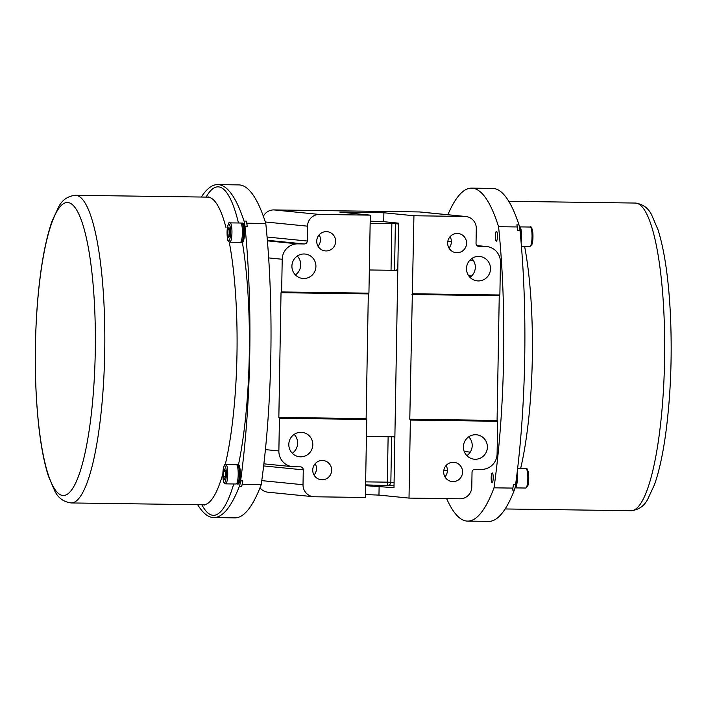 <?xml version="1.0" encoding="UTF-8"?>
<svg xmlns="http://www.w3.org/2000/svg" width="706" height="706" viewBox="0 0 706 706"><rect width="100%" height="100%" fill="white"/><g stroke="black" fill="none" stroke-linecap="round" stroke-linejoin="round"><path stroke-width="1.06" d="M465.828 216.513A11.887 11.64 -84.3 0 1 476.294 228.515L476.029 243.367A2.974 2.912 95.7 0 0 478.889 246.385L485.437 246.473A15.611 15.276 -84.3 0 1 500.439 262.288L499.874 294.984L499.248 295.717L497.077 420.432L497.668 421.288L410.371 420.079L409.78 419.223L413.937 215.754L464.857 216.46A11.887 11.64 -84.3 0 1 465.828 216.513L420.299 211.994A11.887 11.64 95.7 0 0 419.329 211.941L273.849 209.92A11.887 11.64 95.7 0 0 263.364 216.265M497.668 421.288L497.095 453.976A15.611 15.276 -84.3 0 1 481.545 469.366L474.997 469.278A2.974 2.912 95.7 0 0 472.04 472.208L471.776 487.069A11.887 11.64 -84.3 0 1 459.933 498.798L409.012 498.092L410.371 420.079M497.077 420.432L409.78 419.223M499.248 295.717L411.96 294.508M412.578 293.767L499.874 294.984M475.173 459.253A12.267 12.002 -84.3 0 1 463.41 446.316A12.267 12.002 -84.3 0 1 476.621 434.79A12.267 12.002 -84.3 0 1 487.369 447.675A12.267 12.002 -84.3 0 1 475.173 459.253M452.961 481.607A9.663 9.46 -84.3 0 1 443.686 471.414A9.663 9.46 -84.3 0 1 454.099 462.333A9.663 9.46 -84.3 0 1 462.562 472.49A9.663 9.46 -84.3 0 1 452.961 481.607M466.86 455.661A12.267 12.002 95.7 0 0 468.74 436.811M444.974 476.877A9.663 9.46 95.7 0 0 446.104 465.51M281.641 291.949L368.929 293.166L368.311 293.899L366.132 418.614L366.732 419.47L279.435 418.261L278.844 417.405L281.023 292.69L281.641 291.949L282.215 259.261A15.611 15.276 -84.3 0 1 297.764 243.87L304.304 243.958A2.974 2.912 95.7 0 0 307.269 241.028L307.525 226.167A11.887 11.64 -84.3 0 1 319.377 214.439L370.297 215.145L339.771 212.074L383.887 212.771L383.737 221.684L398.608 223.167L393.992 487.669L365.576 485.675M469.975 277.343A12.267 12.002 95.7 0 0 471.846 258.493M448.963 248.035A9.663 9.46 95.7 0 0 450.093 236.669M478.712 256.41A12.267 12.002 -84.3 0 1 490.485 269.357A12.267 12.002 -84.3 0 1 477.291 280.873A12.267 12.002 -84.3 0 1 466.516 267.998A12.267 12.002 -84.3 0 1 478.712 256.41M457.285 233.448A9.663 9.46 -84.3 0 1 466.56 243.649A9.663 9.46 -84.3 0 1 456.164 252.722A9.663 9.46 -84.3 0 1 447.675 242.573A9.663 9.46 -84.3 0 1 457.285 233.448M260.002 487.793A11.887 11.64 95.7 0 0 267.945 492.197L313.482 496.724A11.887 11.64 -84.3 0 1 303.015 484.731L303.271 469.869A2.974 2.912 95.7 0 0 300.421 466.851L293.873 466.763A15.611 15.276 -84.3 0 1 278.87 450.949L279.435 418.261M469.093 276.337A4.942 1.006 90.8 0 1 469.755 275.199A4.942 1.006 90.8 0 1 470.505 276.955M314.038 475.059A9.663 9.46 95.7 0 0 315.167 463.692M318.027 246.217A9.663 9.46 95.7 0 0 319.156 234.851M292.284 453.234A12.267 12.002 95.7 0 0 294.155 434.384M295.39 274.916A12.267 12.002 95.7 0 0 297.27 256.075M303.704 278.508A12.267 12.002 -84.3 0 1 291.931 265.562A12.267 12.002 -84.3 0 1 305.133 254.045A12.267 12.002 -84.3 0 1 315.9 266.93A12.267 12.002 -84.3 0 1 303.704 278.508M300.588 456.826A12.267 12.002 -84.3 0 1 288.825 443.88A12.267 12.002 -84.3 0 1 302.018 432.363A12.267 12.002 -84.3 0 1 312.784 445.239A12.267 12.002 -84.3 0 1 300.588 456.826M326.013 250.948A9.663 9.46 -84.3 0 1 316.738 240.746A9.663 9.46 -84.3 0 1 327.134 231.674A9.663 9.46 -84.3 0 1 335.624 241.823A9.663 9.46 -84.3 0 1 326.013 250.948M322.015 479.789A9.663 9.46 -84.3 0 1 312.749 469.587A9.663 9.46 -84.3 0 1 323.145 460.515A9.663 9.46 -84.3 0 1 331.626 470.664A9.663 9.46 -84.3 0 1 322.015 479.789M370.297 215.145L368.929 293.166M281.023 292.69L368.311 293.899M278.844 417.405L366.132 418.614M366.732 419.47L365.364 497.483L314.444 496.777A11.887 11.64 -84.3 0 1 313.482 496.724M201.325 197.036A255.66 52.279 90.8 0 1 217.739 184.61L238.831 184.901A255.66 52.279 90.8 0 1 265.791 223.467A255.66 52.279 90.8 0 1 261.229 484.598A255.66 52.279 90.8 0 1 234.851 517.869L213.75 517.569A255.66 52.279 90.8 0 1 197.689 504.702M217.739 184.61A255.66 52.279 90.8 0 1 244.02 221.075A14.861 3.036 90.8 0 1 245.044 226.697A255.66 52.279 90.8 0 1 240.614 480.874A14.861 3.036 90.8 0 1 239.387 486.266A255.66 52.279 90.8 0 1 213.75 517.569M246.2 221.11A255.66 52.279 90.8 0 1 246.879 223.211A255.66 52.279 90.8 0 1 247.232 226.723A14.861 3.036 90.8 0 0 246.2 221.11L244.02 221.075M265.791 223.467L246.879 223.211M241.143 223.431A9.663 1.977 90.8 0 1 241.708 223.034L242.67 223.052A9.663 1.977 90.8 0 1 244.514 232.733A9.663 1.977 90.8 0 1 242.405 242.37A9.663 1.977 90.8 0 1 242.37 242.37A164.251 33.588 -89.2 0 1 238.487 464.716A9.663 1.977 90.8 0 1 240.296 474.494A9.663 1.977 90.8 0 1 238.187 484.042L237.225 484.025A9.663 1.977 90.8 0 1 236.669 483.619M236.925 465.095A9.663 1.977 90.8 0 1 237.49 464.707L238.487 464.716M241.708 223.034A9.663 1.977 90.8 0 1 243.552 232.724A9.663 1.977 90.8 0 1 241.443 242.352A9.663 1.977 90.8 0 1 240.887 241.946M240.587 223.017A9.663 1.977 90.8 0 1 242.423 232.706A9.663 1.977 90.8 0 1 240.314 242.343L229.838 242.193A9.663 1.977 -89.2 0 0 231.947 232.565A9.663 1.977 -89.2 0 0 230.112 222.875L240.587 223.017M227.853 235.001L227.95 229.856L228.903 227.367L229.768 230.032L229.679 235.177L228.718 237.666L227.853 235.001L229.679 235.027M229.715 229.882L227.95 229.856M237.49 464.707A9.663 1.977 90.8 0 1 239.334 474.397A9.663 1.977 90.8 0 1 237.225 484.025M236.369 464.689A9.663 1.977 90.8 0 1 238.204 474.379A9.663 1.977 90.8 0 1 236.095 484.007L225.62 483.866A9.663 1.977 -89.2 0 0 227.729 474.229A9.663 1.977 -89.2 0 0 225.894 464.539L236.369 464.689M223.634 476.674L223.731 471.52L224.684 469.04L225.549 471.705L225.461 476.85L224.499 479.339L223.634 476.674L225.461 476.7M225.496 471.546L223.731 471.52M242.793 480.901A14.861 3.036 90.8 0 1 241.576 486.293A255.66 52.279 90.8 0 0 242.317 484.334A255.66 52.279 90.8 0 0 242.793 480.901L240.614 480.874M261.229 484.598L242.317 484.334M383.887 212.771L413.937 215.754M383.737 221.684L370.191 221.172M409.012 498.092L378.963 495.1L365.417 494.588M519.854 229.079A24.975 24.975 0 0 1 520.675 232.901A6.239 1.28 -89.2 0 1 520.772 238.575A6.239 1.28 -89.2 0 0 520.119 230.712M515.733 484.087A6.239 1.28 -89.2 0 0 516.633 476.674A6.239 1.28 -89.2 0 1 516.36 481.907A24.975 24.975 0 0 1 515.433 485.693M446.633 498.612A255.66 52.279 -89.2 0 0 467.628 521.099A255.66 52.279 -89.2 0 0 494.006 487.828A255.66 52.279 -89.2 0 0 498.568 226.705A255.66 52.279 -89.2 0 0 471.608 188.131A255.66 52.279 -89.2 0 0 447.886 214.73M497.421 236.333A4.942 1.006 90.8 0 1 496.344 241.17A4.942 1.006 90.8 0 1 495.4 236.219A4.942 1.006 90.8 0 1 496.477 231.294A4.942 1.006 90.8 0 1 497.421 236.333M492.108 482.842A4.942 1.006 90.8 0 1 491.182 477.847A4.942 1.006 90.8 0 1 492.258 472.967A4.942 1.006 90.8 0 1 493.203 477.918A4.942 1.006 90.8 0 1 492.126 482.842A4.942 1.006 90.8 0 1 492.108 482.842M467.628 521.099L488.72 521.39A255.66 52.279 -89.2 0 0 514.356 490.079A14.861 3.036 -89.2 0 0 515.583 484.687A255.66 52.279 -89.2 0 0 520.013 230.509A14.861 3.036 -89.2 0 0 518.989 224.896A255.66 52.279 -89.2 0 0 492.709 188.431L471.608 188.131M520.437 234.851A9.663 1.977 -89.2 0 0 519.898 229.432M521.099 242.326A9.663 1.977 -89.2 0 0 521.416 232.23A9.663 1.977 -89.2 0 0 519.731 226.891A9.663 1.977 -89.2 0 0 519.51 226.953M515.486 485.322A9.663 1.977 -89.2 0 0 516.13 480.548M515.027 487.828A9.663 1.977 -89.2 0 0 515.239 487.89A9.663 1.977 -89.2 0 0 517.048 482.825A9.663 1.977 -89.2 0 0 517.092 472.923M514.356 490.079L512.177 490.052A255.66 52.279 -89.2 0 0 512.927 488.093A255.66 52.279 -89.2 0 0 513.394 484.66L515.583 484.687M520.013 230.509L517.833 230.483A255.66 52.279 -89.2 0 0 517.48 226.961A255.66 52.279 -89.2 0 0 516.81 224.87L518.989 224.896M498.568 226.705L517.48 226.961M494.006 487.828L512.927 488.093M469.984 260.073L473.373 260.408M470.275 452.122L464.213 451.522M394.548 270.327L395.369 223.705L398.59 224.023M394.036 436.811A86.211 17.632 -89.2 0 0 394.866 437.817M397.813 268.783A86.211 17.632 -89.2 0 0 396.348 270.354M394.08 482.586L390.85 482.26L391.645 436.785M395.254 222.831A2.974 2.912 95.7 0 1 395.369 223.705L391.848 223.599L391.036 270.274M388.123 436.732L387.338 482.163L390.85 482.26A2.974 2.912 95.7 0 1 387.894 485.19A2.974 0.609 90.8 0 1 387.338 482.163L365.637 481.863M365.584 484.881L394.027 485.807M370.156 223.299L391.848 223.599A2.974 0.609 90.8 0 1 391.909 222.496M238.469 222.99A164.251 33.588 -89.2 0 0 206.117 197.098M201.845 504.755A164.251 33.588 -89.2 0 0 233.712 483.981M229.238 242.061A153.846 31.461 90.8 0 1 236.978 354.068A153.846 31.461 90.8 0 1 225.232 464.68M222.84 473.876A153.846 31.461 90.8 0 1 203.434 504.781L71.165 502.946A153.846 31.461 -89.2 0 0 104.717 352.232A153.846 31.461 -89.2 0 0 75.436 195.288C67.917 196.091 62.384 199.842 58.827 206.531L51.97 221.357C45.078 241.337 40.216 268.801 37.392 303.748C34.241 345.596 34.612 385.608 38.503 423.785C40.798 445.204 44.099 462.659 48.414 476.153L54.944 491.358C58.307 498.083 63.716 501.94 71.165 502.946M208.95 196.886L207.696 197.124A153.846 31.461 90.8 0 1 226.061 227.835M230.112 222.875C228.797 221.216 227.782 224.376 227.058 232.345A8.472 1.73 90.8 0 1 229.803 225.267A8.472 1.73 90.8 0 1 229.547 239.934A8.472 1.73 90.8 0 1 227.085 232.345C227.42 243.296 228.62 241.328 229.838 242.193M222.867 474.017A8.472 1.73 90.8 0 1 225.585 466.94A8.472 1.73 90.8 0 1 225.329 481.607A8.472 1.73 90.8 0 1 222.867 474.017M245.044 226.697L247.232 226.723M239.387 486.266L241.576 486.293M95.257 351.976A146.513 29.961 90.8 0 1 62.781 495.471A146.513 29.961 90.8 0 1 35.424 346.028A146.513 29.961 90.8 0 1 67.9 202.534A146.513 29.961 90.8 0 1 95.257 351.976M265.412 449.616L278.87 450.949M268.659 257.911L282.215 259.261M263.638 465.925L303.271 469.869M261.776 480.627L303.015 484.731M443.836 470.152L447.41 470.505M477 245.635L485.437 246.473M478.412 246.332L478.889 246.385M297.764 243.87L267.397 240.852M267.353 240.287L304.304 243.958M307.269 241.028L267.071 237.031M265.315 221.975L307.525 226.167M273.849 209.92L319.377 214.439M419.329 211.941L464.857 216.46M451.399 241.673L447.833 241.311M378.963 495.1L379.122 486.187M519.731 226.891L530.197 227.041A9.663 1.977 90.8 0 1 532.042 236.731A9.663 1.977 90.8 0 1 529.932 246.359L521.425 246.244M530.921 245.132A8.472 1.73 -89.2 0 0 532.959 236.739A8.472 1.73 -89.2 0 0 531.15 228.294M520.604 468.634A153.846 31.461 -89.2 0 0 524.593 246.288M517.613 468.59L525.979 468.713A9.663 1.977 90.8 0 1 527.823 478.394A9.663 1.977 90.8 0 1 525.714 488.031L515.239 487.89M526.702 486.805A8.472 1.73 -89.2 0 0 528.741 478.412A8.472 1.73 -89.2 0 0 526.932 469.967M508.77 201.298L635.294 203.054A153.846 31.461 90.8 0 1 664.62 357.324A153.846 31.461 90.8 0 1 631.023 510.712L505.134 508.964M204.678 505.055L203.425 504.781M241.443 242.352L242.405 242.37M225.894 464.539C224.579 462.889 223.564 466.048 222.84 474.008C223.184 484.793 224.411 483.116 225.62 483.866M207.696 197.124L75.436 195.288M476.938 245.573L486.708 246.544M292.602 466.692L263.885 463.842M397.787 270.372L369.335 269.974M394.875 436.829L366.432 436.432M530.197 227.041C531.168 225.999 532.05 227.897 532.845 232.733C533.162 237.975 532.845 241.92 531.909 244.567L529.932 246.359M525.979 468.713C526.95 467.672 527.832 469.569 528.626 474.406C528.944 479.648 528.626 483.592 527.691 486.231L525.714 488.031M635.294 203.054C642.787 204.069 648.223 207.979 651.585 214.765L658.027 229.777C664.364 249.942 668.458 277.529 670.312 312.537C672.306 354.447 670.824 394.442 665.864 432.496C662.978 453.843 659.201 471.202 654.515 484.572L647.561 499.592C644.004 506.211 638.498 509.917 631.023 510.712"/></g></svg>
